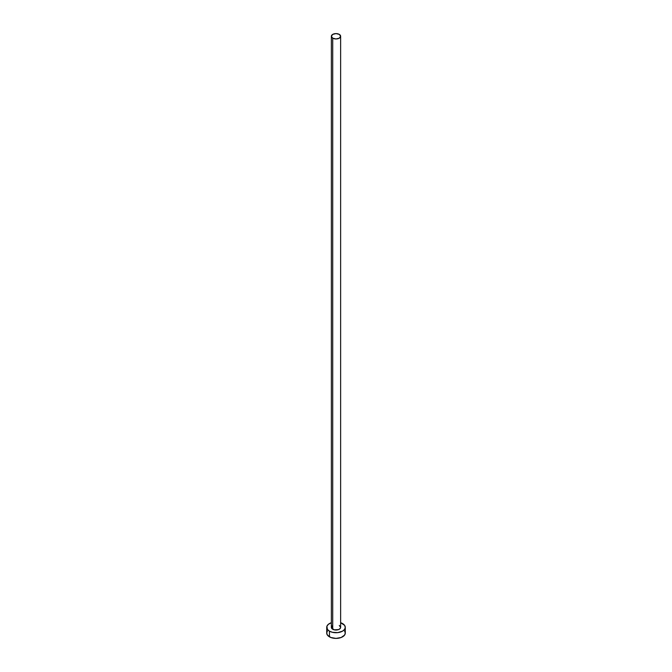 <?xml version="1.0" encoding="UTF-8"?>
<svg xmlns="http://www.w3.org/2000/svg" width="672" height="672" viewBox="0 0 672 672"><rect width="100%" height="100%" fill="white"/><g stroke="black" fill="none" stroke-linecap="round" stroke-linejoin="round"><path stroke-width="1.01" d="M331.363 36.28L332.716 38.17L336 38.959L339.284 38.17L340.637 36.28L339.284 34.381L336 33.6L332.716 34.381L331.363 36.28L331.363 627.362A4.637 2.68 0 0 0 332.716 629.252L332.716 38.17A4.637 2.68 180 0 1 331.363 36.28A4.637 2.68 180 0 1 334.228 33.802A4.637 2.68 180 0 1 339.284 34.381A4.637 2.68 180 0 1 340.637 36.28A4.637 2.68 180 0 1 337.772 38.758A4.637 2.68 180 0 1 332.716 38.17L332.716 629.252A4.637 2.68 0 0 0 337.772 629.832A4.637 2.68 0 0 0 340.637 627.362L340.284 628.387L338.579 629.588L334.228 629.832L331.447 627.883L332.144 625.867M327.424 630.991L326.718 633.041A9.282 5.359 0 0 0 329.44 636.829L329.44 631.151L332.447 632.31L337.814 632.612L342.56 631.151L344.576 629.412L345.282 627.362L344.576 625.304L340.637 622.717A9.282 5.359 180 0 1 342.56 623.566A9.282 5.359 180 0 1 345.282 627.362A9.282 5.359 180 0 1 339.553 632.31A9.282 5.359 180 0 1 329.44 631.151L329.44 636.829A9.282 5.359 0 0 0 339.553 637.988A9.282 5.359 0 0 0 345.282 633.041L344.576 630.991M329.44 631.151A9.282 5.359 180 0 1 326.718 627.362A9.282 5.359 180 0 1 331.363 622.717L328.28 624.38L326.894 626.312L327.424 629.412L329.44 631.151M339.284 625.464L340.637 627.362L340.637 36.28M326.718 627.362L326.718 633.041L327.424 635.09L330.842 637.493L336 638.4L341.158 637.493L344.576 635.09L345.282 633.041L345.282 627.362"/></g></svg>
